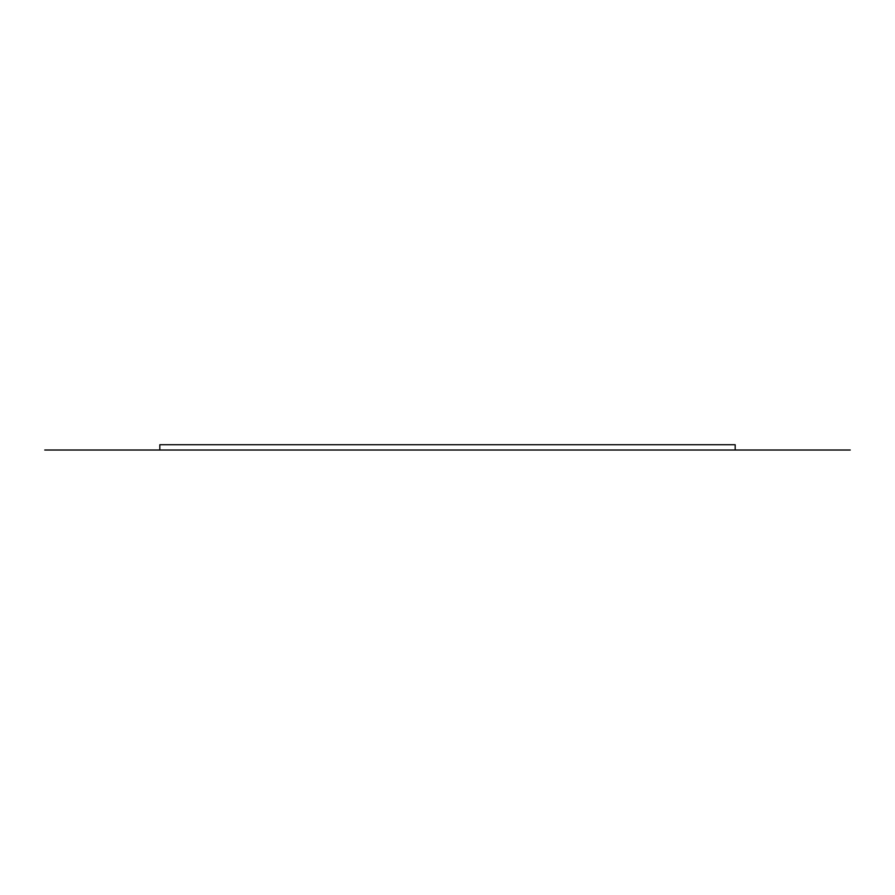 <?xml version="1.0" encoding="UTF-8"?>
<svg xmlns="http://www.w3.org/2000/svg" width="895" height="895" viewBox="0 0 895 895"><rect width="100%" height="100%" fill="white"/><g stroke="black" fill="none" stroke-linecap="round" stroke-linejoin="round"><path stroke-width="1.34" d="M435.541 450.017L391.473 450.017M44.75 450.017L735.175 450.017L159.825 450.017L159.825 444.725L735.175 444.725L735.175 450.017L850.25 450.017"/></g></svg>
